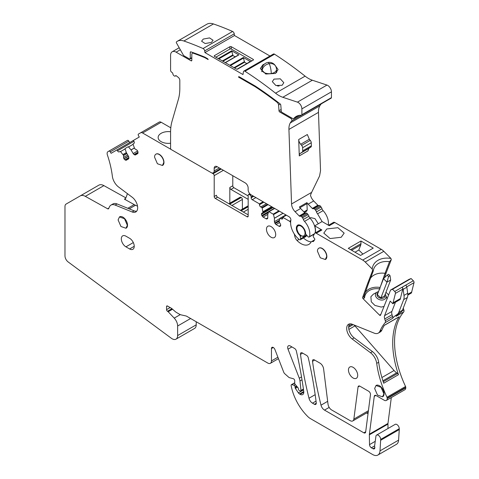 <?xml version="1.0" encoding="UTF-8"?>
<svg xmlns="http://www.w3.org/2000/svg" width="479" height="479" viewBox="0 0 479 479"><rect width="100%" height="100%" fill="white"/><g stroke="black" fill="none" stroke-linecap="round" stroke-linejoin="round"><path stroke-width="0.72" d="M243.853 71.102L273.401 54.037A2.09 1.203 60 0 1 274.527 54.193A339.521 196.025 60 0 1 305.105 76.143L275.557 93.201A339.521 196.025 -120 0 0 244.979 71.257A2.09 1.203 -120 0 0 243.853 71.102A2.09 1.203 -120 0 0 243.44 71.772L242.979 74.556L204.934 52.588L234.482 35.53L269.97 56.019M253.134 60.162A1.042 0.605 0 0 0 253.439 59.731A1.042 0.605 0 0 0 253.134 59.306L253.134 60.162L237.806 69.012A1.042 0.605 0 0 1 236.327 69.012L214.538 56.426L214.538 55.576A1.042 0.605 0 0 0 214.227 56.001A1.042 0.605 0 0 0 214.538 56.426M253.134 59.306L231.339 46.726A1.042 0.605 0 0 0 229.866 46.726L214.538 55.576M234.482 35.53L234.237 33.811A2.09 1.203 60 0 0 232.608 31.476L203.06 48.535A339.521 196.025 -120 0 0 183.9 41.008A18.28 10.556 -120 0 0 177.314 41.284A18.28 10.556 -120 0 0 176.482 41.865A1.042 0.605 -120 0 0 176.512 43.002L183.625 55.576L189.516 58.971L190.259 58.546L190.259 52.337L191.013 51.9M204.934 52.588L204.695 50.876A2.09 1.203 -120 0 0 203.06 48.535M193.887 52.906L193.318 53.235A339.521 196.025 -120 0 1 204.862 57.666L208.167 59.576A48.924 28.243 -120 0 0 208.149 59.516A1.042 0.605 -120 0 0 207.485 58.654L204.856 57.133A339.647 196.097 -120 0 0 190.846 51.846A1.042 0.605 -120 0 0 190.474 51.858A1.042 0.605 -120 0 0 190.259 52.337M193.318 53.235A2.611 1.509 -120 0 0 192.36 53.271A2.611 1.509 -120 0 0 191.822 54.462L191.822 60.372L191.079 60.797A1.042 0.605 -120 0 0 191.606 60.851A1.042 0.605 -120 0 0 191.822 60.372M191.079 60.797L176.122 52.163A7.838 4.527 -120 0 0 172.206 51.774A7.838 4.527 -120 0 0 170.584 55.36L170.584 70.287A1.569 0.904 -120 0 0 171.5 72.078L172.494 72.856A0.521 0.299 -120 0 1 172.799 73.443A2.09 1.203 -120 0 0 173.727 75.514A2.09 1.203 -120 0 0 175.32 76.059A2.09 1.203 -120 0 0 175.649 75.67A0.521 0.299 -120 0 1 176.056 75.64L178.29 77.382A2.611 1.509 -120 0 1 179.817 80.364L179.817 88.417A52.235 30.159 -120 0 1 178.386 99.345L172.015 121.325A52.235 30.159 -120 0 0 170.584 132.258L170.584 148.34A1.042 0.605 -120 0 0 171.32 149.616L211.209 172.65A4.179 2.413 -120 0 0 213.299 172.853A4.179 2.413 -120 0 0 214.167 170.943L214.167 168.38L217.119 166.674A4.179 2.413 -120 0 0 215.029 166.47A4.179 2.413 -120 0 0 214.167 168.38M217.119 166.674L245.194 182.882A4.179 2.413 -120 0 1 248.146 188.002L248.146 189.708A4.179 2.413 -120 0 0 251.104 194.827L289.053 216.736A2.611 1.509 -120 0 1 290.855 220.364A14.627 8.442 -120 0 0 299.321 239.572A1.569 0.904 -120 0 0 300.279 239.769A1.569 0.904 -120 0 0 300.59 238.817L300.249 236.404A1.359 0.784 -120 0 0 299.591 235.159A6.526 3.772 -120 0 1 296.345 228.196A6.526 3.772 -120 0 1 297.698 225.208A6.526 3.772 -120 0 1 302.644 226.866A6.526 3.772 -120 0 1 305.578 233.309A1.359 0.784 -120 0 0 306.129 234.59L307.901 236.566A1.569 0.904 -120 0 0 309.153 237.033A1.569 0.904 -120 0 0 309.428 236.668A12.538 7.239 -120 0 0 304.506 221.394A3.131 1.808 -120 0 1 303.375 219.454A3.131 1.808 -120 0 0 302.506 217.819L301.794 216.903A1.569 0.904 -120 0 0 300.686 216.239L299.854 216.28L305.392 213.083L306.225 213.035L300.686 216.239M305.392 213.083A1.042 0.605 -120 0 1 304.788 212.784A1.042 0.605 -120 0 1 304.77 212.772L299.231 215.969A1.042 0.605 -120 0 0 299.854 216.28M299.231 215.969L295.076 211.706L300.62 208.509L304.77 212.772M306.662 211.179L307.207 209.988L306.901 202.647A7.838 4.527 -120 0 0 307.207 203.06A7.838 4.527 -120 0 0 308.153 204.156L312.32 208.437L317.846 205.222L313.691 200.958A7.838 4.527 -120 0 1 310.464 195.216L311.619 192.384L291.549 203.97A7.838 4.527 -120 0 0 295.076 211.706M291.549 203.97L288.927 129.426L318.475 112.361A18.28 10.556 60 0 1 319.81 105.883A27.686 15.981 60 0 1 321.283 103.859A1.569 0.904 60 0 1 321.283 103.859L291.735 120.918A27.686 15.981 -120 0 0 290.262 122.941A18.28 10.556 -120 0 0 288.927 129.426M291.735 120.918A1.569 0.904 -120 0 0 291.807 119.636A1.569 0.904 -120 0 0 290.825 118.385L279.718 111.972L281.233 111.104M281.131 109.505L278.982 110.745A1.042 0.605 -120 0 0 279.718 111.972M278.982 110.745A144.43 83.388 -120 0 0 278.58 105.015A2.611 1.509 -120 0 0 277.036 102.249A339.521 196.025 -120 0 0 255.032 86.633L238.494 77.083A1.042 0.605 -120 0 1 238.698 76.742A1.042 0.605 -120 0 1 239.225 76.796L255.038 85.927A339.868 196.222 -120 0 1 280.161 103.949A1.042 0.605 -120 0 1 280.772 105.039A147.676 85.262 -120 0 1 281.233 111.128A1.048 0.605 -120 0 0 281.969 112.349L293.01 118.726A1.048 0.605 -120 0 0 293.531 118.78A1.048 0.605 -120 0 0 293.639 118.69A26.117 15.077 -120 0 1 296.214 116.445A26.117 15.077 -120 0 1 301.459 115.229A1.042 0.605 -120 0 0 301.668 115.182A1.042 0.605 -120 0 0 301.89 114.703L301.89 108.883A5.221 3.018 -120 0 0 297.423 102.135L282.796 97.279L312.344 80.221A26.117 15.077 60 0 1 305.105 76.143M275.557 93.201A26.117 15.077 -120 0 0 282.796 97.279M189.516 58.971L191.822 57.642M311.619 192.384L319.565 176.009L320.529 170.734L318.475 112.361M177.314 41.284L206.862 24.225A18.28 10.556 60 0 1 213.448 23.95A339.521 196.025 60 0 1 232.608 31.476M312.344 80.221L326.971 85.076A5.221 3.018 60 0 1 331.438 91.824L331.438 97.638A1.042 0.605 60 0 1 331.217 98.117L301.668 115.182M251.84 60.905L231.339 49.074A1.042 0.605 0 0 0 229.866 49.074L215.831 57.175M204.862 57.666L205.317 57.402M300.279 239.769L305.824 236.566A1.569 0.904 -120 0 0 306.129 235.62L306.105 235.434M315.092 233.016A12.538 7.239 -120 0 0 310.051 218.196L304.506 221.394M301.794 216.903L307.332 213.706L308.045 214.622A3.131 1.808 -120 0 1 308.919 216.251A3.131 1.808 -120 0 0 310.033 218.184A3.131 1.808 -120 0 0 310.051 218.196M307.332 213.706A1.569 0.904 -120 0 0 306.225 213.035M306.901 202.647L299.369 206.994A7.838 4.527 -120 0 0 299.668 207.413A7.838 4.527 -120 0 0 300.62 208.509M298.704 139.515L299.279 155.909L307.919 150.921L308.895 148.418L310.877 147.071L302.237 152.065A2.611 1.509 -120 0 0 302.722 150.807L302.614 147.748A2.611 1.509 -120 0 0 301.626 145.377L300.68 144.257A5.221 3.018 -120 0 1 298.704 139.515L307.344 134.527L309.32 139.269L300.68 144.257M255.606 86.298L255.032 86.633M239.099 76.736L238.494 77.083M279.101 86.046L277.305 85.897M264.444 64.09L262.923 64.785L260.325 68.569L265.797 74.029L275.479 73.437L278.077 69.557L274.832 64.982M274 79.113L272.323 81.652L275.85 85.496L282.125 85.274L283.808 82.693L280.281 78.819L274 79.113M203.27 39.068L201.587 41.2L205.12 43.529L211.395 42.433L213.077 40.266L209.545 37.913L203.27 39.068M235.189 56.839L232.914 55.522L231.68 50.762L238.847 54.899L225.369 62.683M246.823 63.557L244.547 62.24L243.32 57.48L250.481 61.617L237.44 69.144M317.846 205.222A1.042 0.605 -120 0 0 318.469 205.533L312.931 208.736L313.757 208.688A1.569 0.904 -120 0 1 314.865 209.353L315.583 210.269A3.131 1.808 -120 0 1 316.451 211.904A3.131 1.808 -120 0 0 317.571 213.832L322.098 221.567L314.709 225.837L321.888 229.98A2.611 1.509 -120 0 0 320.583 229.848L314.931 233.111A2.611 1.509 -120 0 0 314.547 233.53L313.236 236.177A0.784 0.455 -120 0 0 313.428 237.069L314.589 238.68A0.784 0.455 -120 0 1 314.751 239.62L313.541 241.344A1.569 0.904 -120 0 1 313.362 241.506A1.569 0.904 -120 0 1 312.961 241.572L312.565 241.512A4.179 2.413 -120 0 0 311.488 241.679A4.179 2.413 -120 0 0 310.931 242.254A15.669 9.047 -120 0 1 308.835 244.41A15.669 9.047 -120 0 1 297.046 240.506A5.221 3.018 -120 0 1 294.717 235.86A5.221 3.018 -120 0 0 294.022 233.572M328.247 225.118A12.538 7.239 -120 0 0 323.121 210.646A3.131 1.808 -120 0 1 321.99 208.706A3.131 1.808 -120 0 0 321.122 207.072L320.409 206.156A1.569 0.904 -120 0 0 319.301 205.491L318.469 205.533M232.782 175.715L232.782 185.786A1.569 0.904 -120 0 0 233.89 187.702L248.182 195.953M380.841 314.428L379.578 315.158L363.094 298.71A1.042 0.605 -120 0 1 362.645 297.375L367.698 283.34L368.764 282.724L373.249 271.09A17.238 12.753 21.1 0 1 373.824 268.701A17.238 12.753 21.1 0 1 389.517 261.696L385.032 273.329L386.278 272.611L391.277 259.648L390.972 258.456L383.817 251.319A10.448 6.029 -120 0 0 381.29 249.343L334.815 222.513A2.611 1.509 -120 0 0 333.51 222.382L328.51 225.268M386.278 272.611L384.403 277.82M388.673 294.968L385.954 292.256M407.797 295.1L411.413 293.01L414.018 282.652A1.569 0.904 -120 0 0 413.317 280.748L411.108 278.544L409.15 279.317L390.571 290.04L380.524 315.206A1.042 0.605 -120 0 1 380.356 315.41A1.042 0.605 -120 0 1 379.578 315.158M375.853 395.414L374.273 396.325A2.611 1.509 -120 0 1 374.8 395.409A2.611 1.509 -120 0 1 376.105 395.54L384.242 400.24A4.179 2.413 -120 0 0 386.331 400.444L404.911 389.72A4.179 2.413 -120 0 0 405.779 387.804L405.779 387.379A1.569 0.904 -120 0 0 405.557 386.487A78.352 45.236 -120 0 1 403.725 311.925A2.611 1.509 -120 0 0 403.857 309.925L403.306 308.236M391.307 397.576L387.972 423.448A5.221 3.018 -120 0 0 387.954 423.634A5.221 3.018 -120 0 0 387.936 424.101L369.357 434.824L369.519 444.626A2.611 1.509 -120 0 0 371.369 447.787L372.991 448.721A2.611 1.509 -120 0 0 374.297 448.853A2.611 1.509 -120 0 0 374.722 446.841A2.611 1.509 -120 0 1 374.626 445.745L375.967 435.974A3.395 1.958 -120 0 1 376.59 435.088A3.395 1.958 -120 0 1 379.206 435.998A3.395 1.958 -120 0 1 380.691 439.417L380.015 450.859A10.448 6.029 -120 0 1 377.871 455.05A10.448 6.029 -120 0 1 372.65 454.535L310.344 418.562A10.448 6.029 -120 0 1 307.949 416.718A36.566 21.112 -120 0 1 291.597 387.75A52.235 30.159 -120 0 1 291.136 385.577A1.305 0.754 -120 0 1 291.382 384.703A1.305 0.754 -120 0 1 291.795 384.667L293.926 385.236A1.305 0.754 -120 0 1 295.094 386.936L295.094 387.559A1.042 0.605 -120 0 0 295.375 388.391L298.405 392.876A2.611 1.509 -120 0 0 299.543 393.989L300.099 394.307A5.221 3.018 -120 0 0 302.71 394.564A5.221 3.018 -120 0 0 303.74 391.439A345.006 199.192 -120 0 0 296.339 350.993A2.611 1.509 -120 0 0 294.573 348.467L290.25 345.976A3.658 2.114 -120 0 0 288.424 345.79A3.658 2.114 -120 0 0 288.011 349.161L299.279 378.2A7.838 4.527 -120 0 1 299.974 380.961L300.992 390.445A1.042 0.605 -120 0 1 300.782 391.044A1.042 0.605 -120 0 1 300.261 390.99L299.153 390.349A1.042 0.605 -120 0 1 298.417 389.068L298.417 388.864A1.305 0.754 -120 0 0 297.926 387.637L295.118 384.296A1.042 0.605 -120 0 1 294.723 383.32L294.723 380.757A1.569 0.904 -120 0 0 293.328 378.715L289.585 377.715A2.611 1.509 -120 0 1 288.627 377.165L284.813 373.782A2.611 1.509 -120 0 1 283.694 372.135L274.898 349.478A2.611 1.509 -120 0 0 271.994 347.359A2.611 1.509 -120 0 0 271.455 348.556L271.455 360.921A5.221 3.018 -120 0 1 270.372 363.316A5.221 3.018 -120 0 1 267.761 363.052L186.876 316.356A5.221 3.018 -120 0 0 185.792 315.918L181.116 314.877A7.838 4.527 -120 0 1 179.481 314.224L176.529 312.518A7.838 4.527 -120 0 1 175.098 311.47L172.135 308.847A5.221 3.018 -120 0 0 171.177 308.147L167.482 306.009A1.305 0.754 -120 0 0 166.83 305.949A1.305 0.754 -120 0 0 166.554 306.548L166.554 309.656A1.305 0.754 -120 0 0 167.482 311.26L167.83 311.458A1.305 0.754 -120 0 1 168.183 311.745L174.218 318.116A7.838 4.527 -120 0 1 177.637 326.001L177.637 335.563A7.838 4.527 -120 0 1 176.015 339.15A7.838 4.527 -120 0 1 171.326 338.252L68.162 261.953A5.221 3.018 -120 0 1 64.982 255.894L64.982 206.479A5.221 3.018 -120 0 1 66.066 204.09L80.233 195.911A10.448 6.029 -120 0 1 85.328 196.354L107.661 208.796A1.569 0.904 -120 0 0 108.422 208.862A1.569 0.904 -120 0 0 108.661 208.593A78.352 45.236 -120 0 0 109.314 207.096A10.448 6.029 -120 0 1 110.984 205.09A10.448 6.029 -120 0 1 115.116 205.072L117.074 203.94A10.448 6.029 -120 0 0 113.673 203.641A10.448 6.029 -120 0 0 112.942 203.958L110.984 205.09M388.008 428.495L387.936 424.101M380.691 440.267L399.264 429.543L399.264 428.693A3.395 1.958 -120 0 0 397.786 425.274A3.395 1.958 -120 0 0 395.169 424.364L376.59 435.088M399.264 429.543L398.594 440.129L380.015 450.859M377.871 455.05L396.45 444.326A10.448 6.029 -120 0 0 398.594 440.129M176.015 339.15L194.594 328.42A7.838 4.527 -120 0 0 196.216 324.834L196.216 321.75M125.869 197.863L103.907 185.624A10.448 6.029 -120 0 0 98.812 185.181L80.233 195.911M129.665 142.574L128.827 141.131A1.305 0.754 -120 0 0 127.522 140.377L108.943 151.101A1.305 0.754 -120 0 1 110.248 151.855L111.086 153.304L116.96 149.909L117.487 150.813A1.826 1.054 -120 0 0 119.313 151.873L120.079 151.43A0.521 0.299 -120 0 1 120.504 151.598L123.504 155.358L126.833 153.436M170.793 127.815L161.183 122.265A3.916 2.263 -120 0 0 159.22 122.073L138.455 134.06A1.305 0.754 -120 0 0 138.455 135.569L139.293 137.018L133.413 140.413L133.94 141.317A1.826 1.054 -120 0 1 133.94 143.425L133.174 143.868A0.521 0.299 -120 0 0 133.108 144.323L134.419 148.023L131.084 149.945L133.168 153.549A1.826 1.054 -120 0 0 134.084 154.519L134.581 154.801A1.826 1.054 -120 0 0 135.491 154.897L137.611 153.675A1.826 1.054 -120 0 0 137.988 152.837L137.988 152.262A1.826 1.054 -120 0 0 137.611 150.987L137.515 150.831A1.826 1.054 -120 0 0 136.605 149.867L134.994 148.939L134.419 148.023M366.603 412.958L368.016 413.772M161.183 122.265L142.604 132.994L171.093 149.442M170.584 143.221A10.185 5.88 180 0 1 158.142 137.485A10.185 5.88 180 0 1 161.13 133.324A10.185 5.88 180 0 1 170.584 131.749M211.676 172.871L213.095 173.691A1.569 0.904 -120 0 1 214.203 175.613L214.203 196.51A1.569 0.904 -120 0 0 215.311 198.432L247.074 216.765A1.569 0.904 -120 0 0 247.859 216.843A1.569 0.904 -120 0 0 248.182 216.131L248.182 195.228A1.569 0.904 -120 0 1 248.505 194.51A1.569 0.904 -120 0 1 249.29 194.588L250.032 195.019A1.569 0.904 -120 0 1 251.14 196.935L251.14 197.791A1.569 0.904 -120 0 0 252.247 199.707L259.45 203.868L259.45 204.719A1.826 1.054 -120 0 0 260.744 206.958L261.821 207.581L267.51 204.299M142.604 132.994A3.916 2.263 -120 0 0 140.646 132.803L159.22 122.073L140.646 132.803M131.084 149.945L128.54 146.963A0.521 0.299 -120 0 0 128.109 146.796L125.145 148.502A0.521 0.299 -120 0 0 125.079 148.963L126.384 152.663L128.468 156.268A1.826 1.054 -120 0 1 128.845 157.543L128.845 158.112A1.826 1.054 -120 0 1 128.468 158.95L126.354 160.172A1.826 1.054 -120 0 1 125.438 160.082L128.845 158.112M126.923 153.597L123.558 155.537L123.558 157.399A1.826 1.054 -120 0 0 123.935 158.669L124.025 158.83A1.826 1.054 -120 0 0 124.941 159.794L125.438 160.082M136.653 211.203A9.143 5.275 -120 0 1 134.12 210.844L132.168 211.969A9.143 5.275 -120 0 0 135.779 211.952A9.143 5.275 -120 0 0 137.347 205.246A9.143 5.275 -120 0 0 132.168 197.21L118.582 187.02A10.448 6.029 -120 0 1 112.367 176.284A78.352 45.236 -120 0 0 107.41 155.034A3.916 2.263 -120 0 1 107.943 151.681L108.943 151.101M132.168 211.969L115.116 205.072M374.273 396.325L369.393 434.178A5.221 3.018 -120 0 0 369.357 434.824M386.331 400.444A4.179 2.413 -120 0 0 387.2 398.534L387.2 398.109A1.569 0.904 -120 0 0 386.978 397.217A78.352 45.236 -120 0 1 376.71 363.375A10.448 6.029 -120 0 0 370.512 352.742L372.47 351.61A10.448 6.029 60 0 1 378.667 362.244A78.352 45.236 -120 0 0 383.434 382.422A78.352 45.236 -120 0 0 383.703 383.224L398.48 374.692A78.352 45.236 -120 0 1 398.205 373.889A78.352 45.236 -120 0 1 398.905 317.128A78.352 45.236 -120 0 1 399.145 316.739A1.569 0.904 60 0 1 398.947 316.93L384.296 325.391M399.145 316.739L384.368 325.265A78.352 45.236 -120 0 0 384.134 325.654A78.352 45.236 -120 0 0 381.877 330.055A10.448 6.029 -120 0 1 380.242 331.977L378.284 333.109A10.448 6.029 -120 0 1 374.153 333.127L352.197 324.241A9.143 5.275 -120 0 0 348.58 324.259A9.143 5.275 -120 0 0 347.018 330.971A9.143 5.275 -120 0 0 352.197 339.006L370.512 352.742M378.284 333.109A10.448 6.029 -120 0 0 379.919 331.181A78.352 45.236 -120 0 1 385.146 322.648A2.611 1.509 -120 0 0 385.278 320.655L384.727 318.96L392.038 314.739L392.594 316.427A2.611 1.509 60 0 1 392.457 318.427L385.146 322.648M392.038 314.739A5.221 3.018 -120 0 1 391.918 311.41L384.601 315.631A5.221 3.018 -120 0 0 384.727 318.96M384.601 315.631L390.199 301.105L392.834 303.74L395.438 293.382A1.569 0.904 -120 0 0 394.738 291.477L392.529 289.274L390.571 290.04M367.698 283.34L372.62 270.575L372.225 269.018L365.238 262.043A10.448 6.029 -120 0 0 362.711 260.073L316.236 233.237A2.611 1.509 -120 0 0 314.931 233.111M290.621 222.813A1.569 0.904 -120 0 0 289.55 221.244L282.718 217.298L282.718 218.155A1.826 1.054 -120 0 1 282.341 218.993A1.826 1.054 -120 0 1 281.424 218.897L282.718 218.155M283.077 213.287L274.407 218.292L274.407 221.693A1.826 1.054 -120 0 0 274.784 222.969L275.138 223.573A1.826 1.054 -120 0 0 276.054 224.543L279.041 226.268A1.826 1.054 -120 0 0 279.958 226.357L280.311 226.154A1.826 1.054 -120 0 0 280.688 225.322L280.688 225.172A1.826 1.054 -120 0 0 280.311 223.897L279.119 221.741L279.993 218.37A0.521 0.299 -120 0 1 280.347 218.274L281.424 218.897M274.407 218.292L273.533 214.634A0.521 0.299 -120 0 0 273.18 214.137L278.868 210.856M261.857 213.245L272.431 207.138L261.857 213.245A1.826 1.054 -120 0 0 261.48 214.083L261.48 214.233A1.826 1.054 -120 0 0 261.857 215.502L262.211 216.113A1.826 1.054 -120 0 0 263.127 217.077L266.114 218.801A1.826 1.054 -120 0 0 267.031 218.897L267.378 218.693A1.826 1.054 -120 0 0 267.761 217.855L267.767 214.394L268.635 211.814A0.521 0.299 -120 0 1 268.988 211.718L273.18 214.137M272.431 207.138L262.995 212.586L262.175 208.078A0.521 0.299 -120 0 0 261.821 207.581M126.049 228.202A6.526 3.772 -120 0 0 126.163 228.136A6.526 3.772 -120 0 0 127.456 225.974A6.526 3.772 -120 0 0 127.516 225.148A6.526 3.772 -120 0 0 127.372 223.747A6.526 3.772 -120 0 0 124.121 218.047A6.526 3.772 -120 0 0 119.636 216.831A6.526 3.772 -120 0 0 119.528 216.897M365.663 432.028L370.477 394.714A2.611 1.509 -120 0 0 368.644 391.235L359.885 386.176A2.611 1.509 -120 0 0 358.579 386.044A2.611 1.509 -120 0 0 358.058 386.954L353.849 419.107A5.221 3.018 -120 0 1 352.801 420.927A5.221 3.018 -120 0 1 350.191 420.67L331.66 409.97A5.221 3.018 -120 0 1 328.031 404.264L323.6 368.836A5.221 3.018 -120 0 0 319.948 363.118L314.332 359.879A2.611 1.509 -120 0 0 313.026 359.747A2.611 1.509 -120 0 0 312.518 361.322A324.373 187.277 -120 0 0 321.008 405.174A5.221 3.018 -120 0 0 324.511 410.108L363.771 432.776A2.611 1.509 -120 0 0 363.836 432.806A2.611 1.509 -120 0 0 365.142 432.938A2.611 1.509 -120 0 0 365.663 432.028M302.291 352.927A2.611 1.509 -120 0 0 300.986 352.795A2.611 1.509 -120 0 0 300.477 354.37A324.636 187.427 -120 0 0 308.985 398.235A5.221 3.018 -120 0 0 312.488 403.168L314.428 404.288A2.611 1.509 -120 0 0 315.733 404.414A2.611 1.509 -120 0 0 316.254 402.887A345.006 199.192 -120 0 0 308.308 357.903A2.611 1.509 -120 0 0 306.542 355.376L302.291 352.927M325.391 259.48A6.526 3.772 -120 0 0 325.504 259.42A6.526 3.772 -120 0 0 326.858 256.433A6.526 3.772 -120 0 0 320.253 247.805A6.526 3.772 -120 0 0 318.972 248.11A6.526 3.772 -120 0 0 318.882 248.164M125.929 246.835A6.526 3.772 -120 0 1 121.66 241.081A6.526 3.772 -120 0 1 122.666 235.854A6.526 3.772 -120 0 1 125.929 236.177L129.623 238.308A6.526 3.772 -120 0 1 133.886 244.062A6.526 3.772 -120 0 1 132.887 249.29A6.526 3.772 -120 0 1 129.623 248.966L125.929 246.835L133.318 242.572M382.595 396.786A6.526 3.772 -120 0 0 382.709 396.726A6.526 3.772 -120 0 0 384.062 393.732A6.526 3.772 -120 0 0 381.482 387.463A6.526 3.772 -120 0 0 376.626 385.218A6.526 3.772 -120 0 0 376.177 385.415A6.526 3.772 -120 0 0 376.069 385.481M266.468 229.243A6.526 3.772 -120 0 0 269.318 235.812A6.526 3.772 -120 0 0 274.347 237.56A6.526 3.772 -120 0 0 275.7 234.572A6.526 3.772 -120 0 0 272.85 228.004A6.526 3.772 -120 0 0 267.821 226.256A6.526 3.772 -120 0 0 266.468 229.243M162.507 165.441A6.526 3.772 -120 0 0 162.621 165.381A6.526 3.772 -120 0 0 163.974 162.393A6.526 3.772 -120 0 0 161.124 155.819A6.526 3.772 -120 0 0 156.088 154.07A6.526 3.772 -120 0 0 155.998 154.124M357.699 375.314A6.526 3.772 -120 0 0 354.849 368.746A6.526 3.772 -120 0 0 349.814 366.998A6.526 3.772 -120 0 0 348.461 369.986A6.526 3.772 -120 0 0 351.311 376.554A6.526 3.772 -120 0 0 356.346 378.302A6.526 3.772 -120 0 0 357.699 375.314M312.32 208.437A1.042 0.605 -120 0 0 312.931 208.736M318.307 223.753L314.948 218.61L310.775 217.658L309.979 218.119M317.571 213.832L323.121 210.646M301.626 145.377L310.266 140.383L309.32 139.269M310.266 140.383A2.611 1.509 60 0 1 311.254 142.76L302.614 147.748M310.877 147.071A2.611 1.509 60 0 0 311.362 145.82L311.254 142.76M308.895 148.418L300.249 153.406A5.221 3.018 -120 0 0 299.279 155.909M300.249 153.406L302.237 152.065M232.914 55.522L222.939 61.282M244.547 62.24L234.572 67.994M232.782 185.786L229.824 187.487L229.824 203.168M229.824 187.487A1.569 0.904 -120 0 0 230.938 189.409L248.182 199.366M263.103 201.755L259.45 203.868M286.376 215.191L282.718 217.298M322.098 221.567L329.277 225.711L334.815 222.513M341.186 237.279L344.167 233.123L337.881 227.693L326.78 228.962L323.798 233.123L330.085 238.554L341.186 237.279M360.573 255.427L348.293 248.338L360.962 241.021L373.243 248.11L360.573 255.427M372.225 269.018A19.046 14.095 -158.9 0 1 390.972 258.456M373.249 271.09L372.62 270.575M389.517 261.696L391.277 259.648M370.512 278.179A17.238 12.753 21.1 0 1 385.032 273.329L380.212 287.232M379.829 288.226L379.877 287.424A16.855 12.472 21.1 0 0 368.914 289.142A16.855 12.472 21.1 0 0 365.309 292.477M380.027 288.933C375.937 288.28 372.381 288.795 369.363 290.484C366.417 292.238 364.812 294.705 364.549 297.872L363.789 296.818M385.2 294.214A5.491 4.06 -158.9 0 1 385.858 295.429A5.491 4.06 -158.9 0 1 385.811 297.92A5.491 4.06 -158.9 0 1 384.397 299.435A5.491 4.06 -158.9 0 1 382.092 300.064A5.491 4.06 -158.9 0 1 376.871 298.04A5.491 4.06 -158.9 0 1 375.692 293.681A5.491 4.06 -158.9 0 1 377.105 292.16A5.491 4.06 -158.9 0 1 377.212 292.1L373.345 294.178L370.884 296.735L371.285 301.818L374.895 305.416L381.236 307.069L384.116 306.464M392.529 289.274L411.108 278.544M392.834 303.74L400.151 299.519L402.749 289.154A1.569 0.904 -120 0 0 402.079 287.28L405.773 285.149A2.353 1.359 -120 0 1 406.839 287.232L403.144 289.37A2.353 1.359 -120 0 0 402.079 287.28M411.82 291.962L407.785 294.292M403.725 311.925L396.151 316.296A78.352 45.236 -120 0 1 396.726 315.643A78.352 45.236 -120 0 1 398.043 314.29L394.349 316.421A78.352 45.236 -120 0 0 393.031 317.775A78.352 45.236 -120 0 0 392.457 318.427M125.624 198.426L124.39 199.132L134.186 204.593A20.896 12.065 60 0 0 135.473 205.246L137.539 206.186M124.39 199.132A1.569 0.904 -120 0 0 125.157 199.204A1.569 0.904 -120 0 0 125.39 198.929A78.352 45.236 -120 0 0 127.402 193.636M133.419 140.413L116.96 149.909M134.12 210.844L117.074 203.94M349.67 323.876A9.143 5.275 -120 0 0 354.155 337.875L372.47 351.61M391.918 311.41L395.45 302.231M400.552 298.465L393.241 302.692M368.764 282.724L363.812 296.699L362.645 297.375M303.423 237.955A15.669 9.047 -120 0 0 311.23 241.871M214.203 196.51L216.418 195.228A1.569 0.904 -120 0 0 217.526 197.15L248.182 214.849M127.33 225.256L124.48 218.687L119.451 216.939L118.097 219.927L120.948 226.495L125.977 228.243L127.33 225.256M317.439 251.206L320.289 257.78L325.319 259.522L326.672 256.54A6.526 3.772 -120 0 0 323.822 249.966A6.526 3.772 -120 0 0 318.786 248.218A6.526 3.772 -120 0 0 317.439 251.206M383.877 393.84L381.027 387.272L375.997 385.523L374.644 388.511L377.494 395.079L382.523 396.828L383.877 393.84M154.555 157.166L157.405 163.734L162.435 165.483L163.788 162.495A6.526 3.772 -120 0 0 160.938 155.926A6.526 3.772 -120 0 0 155.903 154.178A6.526 3.772 -120 0 0 154.555 157.166M315.242 232.932A12.538 7.239 -120 0 0 314.709 225.837M305.889 236.518A1.569 0.904 -120 0 0 305.967 236.482A1.569 0.904 -120 0 0 306.279 235.536L306.249 235.351M232.914 54.881L222.382 60.959M244.547 61.599L234.021 67.677M228.89 203.707L240.123 197.222A1.569 0.904 60 0 1 240.907 197.3L229.345 203.976M242.386 209.137L242.386 199.432A1.569 0.904 60 0 0 241.278 197.51L240.907 197.3M360.962 241.021L360.962 243.679A5.221 3.018 60 0 1 360.741 245.014L358.813 250.026L355.011 252.217M362.884 254.092L358.813 250.026M377.212 292.1A5.491 4.06 -158.9 0 1 378.518 291.639M398.043 314.29L400.983 312.212A10.448 6.029 -120 0 0 402.438 310.26L407.354 297.495A10.448 6.029 -120 0 0 407.689 293.286L406.839 287.232M394.349 316.421L397.295 314.344A10.448 6.029 -120 0 0 398.744 312.392L403.665 299.626A10.448 6.029 -120 0 0 403.995 295.417L403.144 289.37M353.939 324.948A5.221 3.018 60 0 1 354.945 325.894L348.874 329.408L354.945 325.894M382.895 380.793L396.66 372.842A10.448 6.029 60 0 1 394.067 370.512L354.957 325.906M396.66 372.842L397.582 373.47A1.569 0.904 60 0 1 398.48 374.692M384.829 295.19A4.077 3.018 -158.9 0 1 384.727 296.824A4.077 3.018 -158.9 0 1 383.673 297.95A4.077 3.018 -158.9 0 1 381.961 298.417A4.077 3.018 -158.9 0 1 380.619 298.291A4.077 3.018 -158.9 0 1 377.009 294.687A4.077 3.018 -158.9 0 1 377.201 293.675A4.077 3.018 -158.9 0 1 378.141 292.609M351.999 324.163L348.754 326.037M380.853 298.046L384.547 295.914L390.672 280.017L390.038 275.682L388.649 274.299L387.17 275.15L383.505 278.682L377.38 294.585L380.853 298.046L386.978 282.149L390.672 280.017M390.038 275.682L388.559 276.533L386.978 282.149L383.505 278.682M388.559 276.533L387.17 275.15M204.695 50.876L234.237 33.811M229.866 46.726L229.866 49.074M231.339 49.074L231.339 46.726M176.122 52.163L180.236 49.792M219.34 167.955L214.167 170.943M306.129 235.62L300.59 238.817M300.249 236.404L301.153 235.884M299.914 234.973L299.591 235.159M314.422 233.782L309.428 236.668M308.919 216.251L303.375 219.454M308.045 214.622L302.506 217.819M313.691 200.958L308.153 204.156M319.81 105.883L290.262 122.941M291.621 117.924L290.825 118.385M280.269 104.039L278.58 105.015M277.569 101.943L277.036 102.249M299.453 115.331L293.639 118.69M331.438 97.638L301.89 114.703M301.89 108.883L331.438 91.824M326.971 85.076L297.423 102.135M274.527 54.193L244.979 71.257M213.448 23.95L183.9 41.008M231.68 50.762L218.202 58.546M243.32 57.48L229.836 65.264M221.184 169.021L213.095 173.691M307.207 209.988L303.914 211.886M306.62 235.135L304.818 236.177A6.526 3.772 -120 0 0 305.291 235.812A6.526 3.772 -120 0 0 306.021 234.459M296.938 228.495A5.748 3.317 -120 0 0 299.746 234.578A5.748 3.317 -120 0 0 304.291 235.494A5.748 3.317 -120 0 0 305.063 233.189A5.748 3.317 -120 0 0 301.004 226.148A5.748 3.317 -120 0 0 296.938 228.495M307.207 203.509L299.914 207.718M232.034 51.259L218.807 58.893M243.667 57.977L230.441 65.611M319.301 205.491L313.757 208.688M320.409 206.156L314.865 209.353M321.122 207.072L315.583 210.269M321.99 208.706L316.451 211.904M223.4 170.302L214.203 175.613M233.89 187.702L230.938 189.409M250.152 194.097L249.29 194.588M250.751 194.6L250.032 195.019M252.948 195.893L251.14 196.935M253.684 196.318L251.14 197.791M255.906 197.599L252.247 199.707M259.45 204.719L263.845 202.18M260.744 206.958L266.432 203.677M262.175 208.078L268.114 204.647M271.659 206.694L263.043 211.664M268.988 211.718L274.677 208.437M273.533 214.634L279.473 211.203M283.011 213.251L274.401 218.22M280.347 218.274L286.035 214.993M290.825 220.508L289.55 221.244M321.888 229.98L316.236 233.237M381.29 249.343L362.711 260.073M383.817 251.319L365.238 262.043M364.549 297.872L363.094 298.71M413.317 280.748L394.738 291.477M414.018 282.652L406.761 286.843M402.749 289.154L395.438 293.382M403.857 309.925L402.126 310.925M378.667 362.244L376.71 363.375M381.877 330.055L379.919 331.181M405.557 386.487L386.978 397.217M405.779 387.379L387.2 398.109M405.779 387.804L387.2 398.534M387.972 423.448L369.393 434.178M375.189 441.351L369.519 444.626M374.608 445.913L371.369 447.787M374.841 447.655L372.991 448.721M399.264 428.693L380.691 439.417M294.723 382.972L291.795 384.667M295.262 384.469L293.926 385.236M296.603 386.068L295.094 386.936M296.956 386.481L295.094 387.559M297.519 387.152L295.375 388.391M303.536 389.918L298.405 392.876M303.758 391.559L299.543 393.989M303.794 392.175L300.099 394.307M291.891 346.922L288.011 349.161M301.531 376.901L299.279 378.2M302.01 379.787L299.974 380.961M303.417 389.05L300.992 390.445M273.299 347.485L271.455 348.556M277.898 357.202L271.455 360.921M167.482 306.009L166.554 306.548M170.177 307.566L166.554 309.656M171.943 308.68L167.482 311.26M172.224 308.925L167.83 311.458M172.56 309.218L168.183 311.745M180.278 314.613L174.218 318.116M190.606 318.511L177.637 326.001M196.216 324.834L177.637 335.563M103.907 185.624L85.328 196.354M108.889 208.084L107.661 208.796M127.797 208.281L134.186 204.593M128.827 141.131L110.248 151.855M117.487 150.813L133.94 141.317M120.504 151.598L125.079 148.963M126.354 152.585L123.007 154.519M128.54 146.963L133.108 144.323M134.383 147.951L131.042 149.879M302.638 353.125L300.477 354.37M315.17 394.666L308.985 398.235M316.032 401.121L312.488 403.168M316.272 403.216L314.428 404.288M314.673 360.076L312.518 361.322M327.666 401.33L321.008 405.174M329.181 407.413L324.511 410.108M365.705 431.735L363.836 432.812M359.627 386.05L358.058 386.954M368.417 410.701L353.849 419.107M134.581 154.801L137.988 152.837M137.988 152.262L134.084 154.519M133.168 153.549L137.611 150.987M128.845 157.543L124.941 159.794M124.025 158.83L128.468 156.268M128.378 156.106L123.935 158.669M123.558 157.399L127.731 154.986M126.384 152.663L123.055 154.585M352.197 339.006L354.155 337.875M385.278 320.655L392.594 316.427M313.667 241.165L312.961 241.572M314.008 240.674L312.565 241.512M299.046 239.356L297.046 240.506M295.339 235.5L294.717 235.86M279.041 226.268L280.688 225.322M279.52 222.537L276.054 224.543M275.138 223.573L279.119 221.28M279.329 220.346L274.784 222.969M274.407 221.693L279.952 218.49M266.114 218.801L267.761 217.855M267.767 214.394L263.127 217.077M262.211 216.113L268.39 212.544M274.389 208.269L261.857 215.502M261.48 214.233L273.096 207.521M272.97 207.449L261.48 214.083M263.049 212.466L272.353 207.096M271.725 206.73L263.049 211.736M248.182 216.131L247.074 216.765M217.526 197.15L215.311 198.432M129.623 248.966L134.24 246.302M311.362 145.82L302.722 150.807M360.962 243.679L350.598 249.667M400.983 312.212L397.295 314.344M383.212 381.763L397.582 373.47M135.473 205.246L129.216 208.856M248.182 209.305L243.38 212.077M248.182 206.742L241.165 210.796M248.182 206.317L240.799 210.586M242.386 199.432L231.932 205.467M241.278 197.51L229.716 204.186M360.741 245.014L351.64 250.266M407.689 293.286L403.995 295.417M407.354 297.495L403.665 299.626M402.438 310.26L398.744 312.392M381.907 377.536L394.067 370.512M353.167 324.636L348.646 327.247M276.617 72.61L276.509 69.395A7.311 4.221 180 0 1 271.258 73.532A7.311 4.221 180 0 1 262.187 70.67A7.311 4.221 180 0 1 261.893 69.395L261.809 71.724M276.509 69.395A7.311 7.311 0 0 0 275.718 66.336A7.311 5.73 -26.9 0 0 269.198 63.677A7.311 1.682 80.4 0 1 271.258 73.532M275.718 66.336A7.311 7.311 0 0 0 267.977 62.438A7.311 1.682 -99.6 0 1 269.198 63.677A7.311 5.73 153.1 0 0 262.187 70.67M193.33 52.708L192.36 53.271M179.134 47.774L172.206 51.774M176.05 75.634L175.32 76.059M220.562 168.662L213.299 172.853M314.278 234.069L309.153 237.033M299.519 115.319L293.531 118.78M190.037 59.025L191.822 57.995M306.668 211.179L304.464 212.454M298.291 224.867C297.519 225.016 296.992 226.118 296.711 228.178C298.124 234.303 300.824 236.967 304.818 236.177M238.584 54.875L225.22 62.593M250.224 61.593L237.069 69.186M249.822 193.75L248.505 194.51M268.725 211.694L274.521 208.347M280.083 218.25L285.879 214.903M294.723 382.775L291.382 384.703M303.476 389.487L300.782 391.044M278.455 358.645L270.372 363.316M368.243 412.012L352.801 420.927M314.547 239.913L311.488 241.679M385.858 295.429L387.122 298.992M248.182 205.79L240.338 210.317M267.977 62.438A7.311 7.311 0 0 0 261.893 69.395"/></g></svg>
